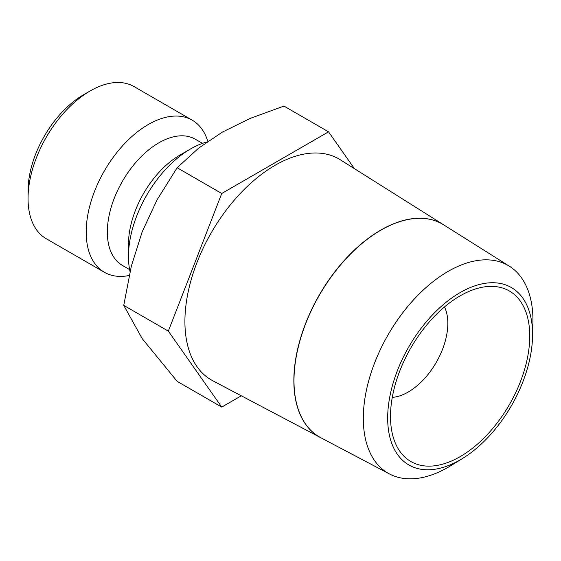 <?xml version="1.0" encoding="UTF-8"?>
<svg xmlns="http://www.w3.org/2000/svg" width="561" height="561" viewBox="0 0 561 561"><rect width="100%" height="100%" fill="white"/><g stroke="black" fill="none" stroke-linecap="round" stroke-linejoin="round"><path stroke-width="0.84" d="M206.771 142.059A87.825 50.707 120 0 0 190.572 148.924L180.004 155.032A72.874 42.075 120 0 0 128.469 244.287L128.469 256.489A87.825 50.707 120 0 0 130.033 271.566M202.507 143.371L195.298 139.212A72.874 42.075 120 0 0 139.142 158.735A72.874 42.075 120 0 0 107.333 232.079A72.874 42.075 120 0 0 122.424 265.444L129.626 269.603M207.794 141.337A87.825 50.707 120 0 0 192.206 120.166A87.825 50.707 120 0 0 124.528 143.693A87.825 50.707 120 0 0 86.191 232.079A87.825 50.707 120 0 0 104.381 272.281A87.825 50.707 120 0 0 129.142 275.5M192.206 120.166L134.065 86.597A87.825 50.707 120 0 0 90.153 90.952L83.547 94.76A78.484 45.315 120 0 0 28.05 190.887L28.05 198.51A87.825 50.707 120 0 0 46.24 238.72L104.381 272.281M221.735 407.097L177.143 381.347L142.185 338.592L123.743 305.373L131.351 266.11L142.185 231.791L157.073 199.807L177.143 167.746L198.587 148.167L222.289 132.144L250.038 118.462L283.95 106.078L328.543 131.828L221.735 193.489L168.335 331.123L221.735 407.097L241.3 395.8M532.536 337.112L532.908 323.501A119.956 69.255 120 0 0 532.95 320.366A119.956 69.255 120 0 0 509.416 266.237A119.956 69.255 120 0 0 416.535 296.678A119.956 69.255 120 0 0 363.311 418.303A119.956 69.255 120 0 0 389.488 473.961A119.956 69.255 120 0 0 450.827 465.672L462.425 458.547A102.46 59.157 120 0 0 532.536 337.112A102.46 59.157 120 0 0 532.578 334.433A102.46 59.157 120 0 0 460.125 292.604A102.46 59.157 120 0 0 387.679 418.092A102.46 59.157 120 0 0 462.425 458.547M320.759 437.706A122.929 70.974 -60 0 1 320.689 437.671L212.766 380.751A127.599 73.673 -60 0 1 184.913 321.551A127.599 73.673 -60 0 1 241.532 192.171A127.599 73.673 -60 0 1 340.331 159.794L443.59 224.8A122.929 70.974 -60 0 1 443.653 224.842M320.689 437.671A122.929 70.974 -60 0 1 293.852 380.638A122.929 70.974 -60 0 1 348.402 255.991A122.929 70.974 -60 0 1 443.59 224.8M509.416 266.237L443.716 224.877A122.929 70.974 120 0 0 348.535 256.068A122.929 70.974 120 0 0 293.992 380.709A122.929 70.974 120 0 0 320.822 437.741L389.488 473.961M392.279 397.384A56.058 32.363 120 0 0 447.832 323.388A56.058 32.363 120 0 0 444.494 306.937M390.498 416.458A98.463 56.85 -60 0 1 484.97 286.811A98.463 56.85 -60 0 1 529.752 336.06A98.463 56.85 -60 0 1 472.755 448.029A98.463 56.85 -60 0 1 395.084 442.503A98.463 56.85 -60 0 1 390.498 416.458M354.447 168.679L328.543 131.828M168.335 331.123L123.743 305.373M221.735 193.489L177.143 167.746M90.153 90.952A87.825 50.707 120 0 0 28.05 198.51M190.572 148.924A87.825 50.707 120 0 0 128.469 256.489"/></g></svg>
